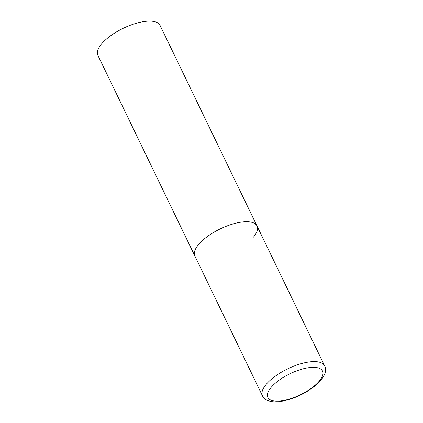 <?xml version="1.0" encoding="UTF-8"?>
<svg xmlns="http://www.w3.org/2000/svg" width="423" height="423" viewBox="0 0 423 423"><rect width="100%" height="100%" fill="white"/><g stroke="black" fill="none" stroke-linecap="round" stroke-linejoin="round"><path stroke-width="0.63" d="M241.427 222.107A34.512 13.325 154.2 0 0 207.524 236.431A34.512 13.325 154.2 0 0 194.855 255.968A34.512 13.325 -25.8 0 1 198.382 244.758A34.512 13.325 -25.8 0 1 231.085 224.544A34.512 13.325 -25.8 0 1 256.994 225.93A34.512 13.325 154.2 0 0 241.427 222.107M262.466 395.828C264.972 401.935 275.347 402.532 280.454 401.49C293.62 399.217 305.559 393.676 316.272 384.867C324.462 377.401 327.238 371.04 324.6 365.789A34.512 13.325 154.2 0 0 309.039 361.966A34.512 13.325 154.2 0 0 275.135 376.29A34.512 13.325 154.2 0 0 262.466 395.828L97.872 55.355A34.512 13.325 -25.8 0 1 101.398 44.145A34.512 13.325 -25.8 0 1 134.107 23.926A34.512 13.325 -25.8 0 1 160.01 25.317L256.994 225.93A34.512 13.325 -25.8 0 1 253.462 237.139M308.843 367.666A30.366 11.728 154.2 0 0 270.958 387.6A30.366 11.728 154.2 0 0 281.549 400.83A30.366 11.728 154.2 0 0 319.434 380.896A30.366 11.728 154.2 0 0 308.843 367.666M256.994 225.93L324.6 365.789"/></g></svg>
